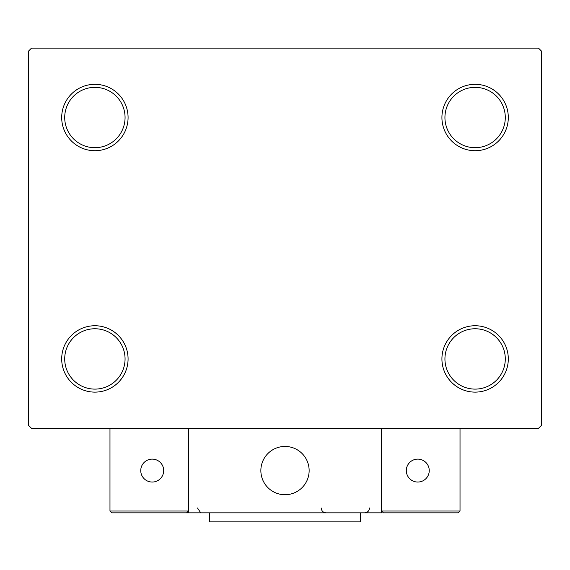 <?xml version="1.0" encoding="UTF-8"?>
<svg xmlns="http://www.w3.org/2000/svg" width="570" height="570" viewBox="0 0 570 570"><rect width="100%" height="100%" fill="white"/><g stroke="black" fill="none" stroke-linecap="round" stroke-linejoin="round"><path stroke-width="0.85" d="M441.921 358.929A33.195 33.195 0 0 0 475.109 392.124A33.195 33.195 0 0 0 508.305 358.929A33.195 33.195 0 0 0 475.109 325.741A33.195 33.195 0 0 0 441.921 358.929M505.291 358.929A30.174 30.174 0 0 1 475.109 389.111A30.174 30.174 0 0 1 444.935 358.929A30.174 30.174 0 0 1 475.109 328.755A30.174 30.174 0 0 1 505.291 358.929M441.921 117.52A33.195 33.195 0 0 0 475.109 150.715A33.195 33.195 0 0 0 508.305 117.52A33.195 33.195 0 0 0 475.109 84.324A33.195 33.195 0 0 0 441.921 117.52M505.291 117.52A30.174 30.174 0 0 1 475.109 147.694A30.174 30.174 0 0 1 444.935 117.52A30.174 30.174 0 0 1 475.109 87.345A30.174 30.174 0 0 1 505.291 117.52M61.695 117.52A33.195 33.195 0 0 0 94.891 150.715A33.195 33.195 0 0 0 128.079 117.52A33.195 33.195 0 0 0 94.891 84.324A33.195 33.195 0 0 0 61.695 117.52M125.065 117.52A30.174 30.174 0 0 1 94.891 147.694A30.174 30.174 0 0 1 64.709 117.52A30.174 30.174 0 0 1 94.891 87.345A30.174 30.174 0 0 1 125.065 117.52M61.695 358.929A33.195 33.195 0 0 0 94.891 392.124A33.195 33.195 0 0 0 128.079 358.929A33.195 33.195 0 0 0 94.891 325.741A33.195 33.195 0 0 0 61.695 358.929M125.065 358.929A30.174 30.174 0 0 1 94.891 389.111A30.174 30.174 0 0 1 64.709 358.929A30.174 30.174 0 0 1 94.891 328.755A30.174 30.174 0 0 1 125.065 358.929M538.479 48.115L31.521 48.115L28.5 51.129L28.5 425.32L31.521 428.341L538.479 428.341L541.5 425.32L541.5 51.129L538.479 48.115M260.861 470.585A24.14 24.14 0 0 1 285 446.445A24.14 24.14 0 0 1 309.139 470.585A24.14 24.14 0 0 1 285 494.724A24.14 24.14 0 0 1 260.861 470.585A24.14 24.14 0 0 1 295.203 448.704M381.565 512.829L188.435 512.829L188.435 428.341L381.565 428.341L381.565 512.829M289.097 494.375A24.14 24.14 0 0 0 308.79 466.488A24.14 24.14 0 0 0 280.903 446.795A24.14 24.14 0 0 0 261.21 474.682A24.14 24.14 0 0 0 289.097 494.375M458.216 512.829L460.026 511.019L460.026 428.341L381.565 428.341L381.565 511.019L460.026 511.019L458.216 512.829L383.375 512.829L381.565 511.019L383.375 512.829M188.435 512.829L111.784 512.829L109.974 511.019L109.974 428.341M188.435 511.019L186.625 512.829L188.435 511.019L109.974 511.019L111.784 512.829M406.31 470.585A11.464 11.464 0 0 0 417.774 482.049A11.464 11.464 0 0 0 429.246 470.585A11.464 11.464 0 0 0 417.774 459.121A11.464 11.464 0 0 0 406.31 470.585M152.226 482.049A11.464 11.464 0 0 0 163.69 470.585A11.464 11.464 0 0 0 152.226 459.121A11.464 11.464 0 0 0 140.754 470.585A11.464 11.464 0 0 0 152.226 482.049M360.44 512.829L360.44 521.885L209.561 521.885L209.561 512.829M197.491 508.005L200.505 512.48M321.209 508.005C321.494 510.934 323.105 512.544 326.04 512.829C323.105 512.544 321.494 510.934 321.209 508.005M369.495 508.005C369.21 510.934 367.6 512.544 364.665 512.829"/></g></svg>
